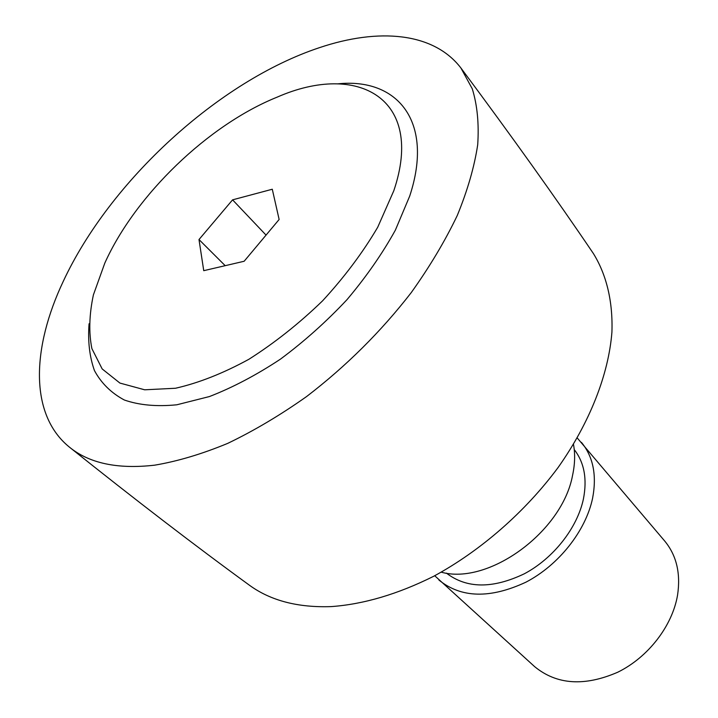 <?xml version="1.0" encoding="UTF-8"?>
<svg xmlns="http://www.w3.org/2000/svg" width="718" height="718" viewBox="0 0 718 718"><rect width="100%" height="100%" fill="white"/><g stroke="black" fill="none" stroke-linecap="round" stroke-linejoin="round"><path stroke-width="1.08" d="M577.263 437.998L664.724 541.049C676.518 555.364 680.799 573.368 677.568 595.051C672.425 625.863 648.219 657.302 617.749 672.219C584.488 686.632 556.8 684.793 534.695 666.69L434.713 575.737M581.427 442.369C593.221 456.711 596.945 475.334 592.592 498.238C585.807 530.817 558.784 565.093 525.935 582.172C490.161 598.821 461.162 598.112 438.931 580.045M574.238 449.576C584.272 462.482 587.324 478.978 583.402 499.064C577.254 528.035 553.399 558.38 524.311 573.799C492.629 588.895 466.655 588.67 446.39 573.108M573.485 444.388C575.271 453.991 574.956 464.331 572.551 475.415C562.212 531.93 488.491 585.412 441.229 572.174M460.92 68.013C511.746 136.285 555.92 198.15 593.427 253.598C606.432 274.653 613.001 301.327 611.915 332.192C608.613 374.186 590.043 422.229 558.245 467.319C525.199 511.952 480.647 550.832 433.6 576.321C397.754 594.199 363.604 604.287 331.16 606.602C298.042 607.742 270.946 600.724 249.873 585.547C195.736 546.165 135.433 499.899 68.946 446.749C29.321 414.16 31.816 347.835 63.274 281.321C110.025 180.927 218.757 81.08 319.483 47.648C378.35 27.831 433.448 32.157 460.92 68.013L472.291 88.835C477.299 105.169 479.103 123.81 477.703 144.776C474.356 166.881 467.544 190.449 457.276 215.481C445.052 241.024 429.705 266.728 411.243 292.603C381.043 331.572 346.166 366.216 306.595 396.551C280.262 415.166 253.984 430.764 227.759 443.356C202 454.027 177.651 461.297 154.72 465.165C117.483 469.428 88.888 463.29 68.946 446.749M337.307 83.907C397 77.311 434.516 120.992 409.691 196.122L395.367 230.146C382.344 253.687 366.216 276.861 346.991 299.666C326.34 321.691 304.154 341.526 280.433 359.153C256.38 375.056 232.722 387.523 209.459 396.542L176.816 404.79C156.721 406.774 139.238 405.185 124.349 400.016C111.209 392.988 101.247 383.179 94.453 370.587C89.526 356.711 87.731 341.095 89.068 323.755M104.792 263.147C135.343 195.054 208.283 124.824 277.319 97.074C357.779 61.775 425.155 98.321 393.805 190.746L377.722 227.229C362.859 252.503 344.487 277.031 322.597 300.815C299.244 323.423 274.653 342.917 248.832 359.314C223.074 373.369 198.635 383.008 175.515 388.25L144.677 389.802L119.915 383.071L102.171 368.935L91.886 348.607C88.682 332.479 89.185 314.565 93.403 294.874L104.792 263.147M203.741 270.677L198.994 239.552L232.578 199.846L272.284 189.238L279.131 219.475L244.147 261.262L203.741 270.677M198.994 239.552L225.201 265.678M232.578 199.846L266.046 235.1"/></g></svg>
